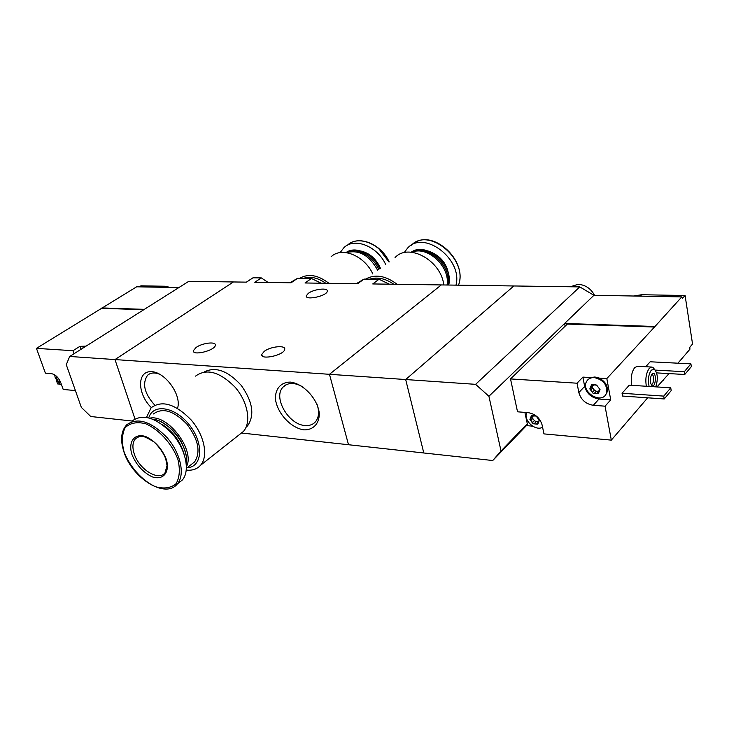 <?xml version="1.0" encoding="UTF-8"?>
<svg xmlns="http://www.w3.org/2000/svg" width="729" height="729" viewBox="0 0 729 729"><rect width="100%" height="100%" fill="white"/><g stroke="black" fill="none" stroke-linecap="round" stroke-linejoin="round"><path stroke-width="1.09" d="M389.359 284.182L379.025 279.262L363.99 279.089L357.666 283.736L305.014 282.98L311.456 278.478L297.569 278.323L291.099 282.779L254.786 282.26L261.31 277.904L252.981 277.804L246.448 282.141L233.417 281.959L114.982 359.57L134.947 418.829L114.982 359.57L329.462 374.305L348.517 444.736L241.436 433.008M363.99 279.089L356.29 283.709M379.025 279.262L372.738 283.946L441.291 284.93L329.462 374.305L405.679 379.536L513.836 285.968L579.792 286.907L593.935 295.281L681.797 296.903L682.344 298.48L685.096 295.509L692.55 344.042L689.871 347.15L689.898 349.255L677.924 363.197M297.569 278.323L291.564 281.822M321.134 283.207L311.456 278.478M303.856 429.864C313.242 430.156 319.402 423.713 319.302 413.389C317.744 398.891 303.528 383.591 290.306 382.096C280.893 382.124 275.088 388.885 275.434 399.1C277.257 413.288 290.798 427.978 303.856 429.864M177.612 408.03C181.849 394.644 164.453 371.097 150.703 371.662C136.77 371.498 137.444 394.252 151.322 407.575M252.981 277.804L250.958 279.152M268.108 282.451L261.31 277.904M196.119 347.441C202.38 342.858 216.413 341.263 215.319 345.3C214.982 350.631 191.982 356.189 193.413 350.603L196.119 347.441M264.253 351.342C270.587 346.366 286.032 344.881 284.711 349.41C284.164 355.251 260.107 360.445 261.793 354.376L264.253 351.342M308.367 293.295C313.98 289.012 328.487 287.445 327.285 291.281C326.82 296.129 304.813 300.767 306.326 295.71L308.367 293.295M160.59 374.688C155.195 372.255 150.867 372.428 147.613 375.207C141.955 383.509 144.333 393.487 154.767 405.151M303.674 387.409C295.008 382.26 288.11 382.178 282.98 387.154C272.746 397.296 288.52 424.688 304.922 425.508C309.524 425.918 313.124 424.579 315.721 421.499C319.056 417.034 319.43 411.138 316.851 403.793M239.249 434.73L243.377 431.477C251.578 422.474 247.896 401.843 235.093 387.19C219.803 371.808 206.617 368.118 195.545 376.118M186.305 470.077C192.319 470.734 197.067 469.13 200.548 465.284C208.594 456.318 204.402 435.204 191.162 419.959C175.397 403.93 162.048 399.866 151.113 407.775L146.547 417.316M187.052 467.799C202.161 467.143 204.257 444.426 190.151 425.973C176.354 407.301 153.855 402.891 148.98 417.17M191.28 464.491L194.643 461.858C200.94 451.898 198.343 439.305 186.852 424.078C173.702 410.682 162.567 407.311 153.464 413.944M186.469 466.633C195.317 450.312 168.117 414.181 149.919 418.127M186.05 455.251C182.769 440.216 174.34 429.026 160.763 421.69M186.26 463.343C189.422 447.232 169.429 420.688 153.026 419.239M183.927 453.538C180.172 441.054 172.8 431.276 161.829 424.196M178.25 483.236L182.323 480.019C190.351 471.016 185.904 449.538 172.381 433.937C156.298 417.498 142.784 413.243 131.849 421.162M131.967 454.614C136.332 464.902 143.012 472.292 152.006 476.766C163.196 480.721 170.231 472.356 166.258 459.142C161.82 448.545 154.985 441.009 145.764 436.562C134.4 432.844 127.894 441.71 131.967 454.614M246.037 427.294L247.65 425.745C254.831 415.056 252.69 401.597 241.226 385.368C227.913 370.788 215.629 366.295 204.375 371.899M60.261 381.44L58.767 382.215L60.808 382.761M56.452 376.219L56.361 379.044L56.935 376.683M75.415 390.58L63.195 389.45L60.799 382.743C58.557 377.504 55.413 374.469 51.385 373.631L45.389 373.139L36.45 348.362L136.633 286.807L178.851 287.591M36.45 348.362L72.973 350.713L74.03 353.729M56.261 380.146L57.618 383.937L59.942 384.147M143.75 309.734L102.115 308.321M72.973 350.713L79.898 346.366L80.937 349.364M86.068 346.129L79.898 346.366M233.417 281.959L188.793 281.312L69.683 356.463L114.982 359.57L233.417 281.959M54.684 375.736L54.283 374.624M139.23 286.852L140.934 285.823L165.091 286.251L170.294 287.436M144.36 309.351L101.978 307.93M131.985 421.016L90.76 416.505L81.347 407.402L66.275 364.7L69.683 356.463M85.411 346.548L83.361 347.223L82.459 348.407M54.611 374.815L55.304 378.05L59.404 383.736L61.637 385.094M56.361 379.044L58.767 382.215L56.361 379.044M527.459 424.551L492.731 460.528L348.517 444.736L329.462 374.305L441.291 284.93L513.836 285.968L405.679 379.536L475.6 384.338L488.913 396.266L564.62 323.457L565.148 326.173M423.795 452.982L405.679 379.536L423.795 452.982M593.014 384.857L596.659 385.131L593.98 384.292L591.547 384.794L589.816 388.922L593.16 393.368L598.263 393.724L600.031 389.605L596.659 385.131L600.031 389.605L598.837 390.79L598.263 393.724L593.16 393.368L589.816 388.922L591.748 386.917L591.292 385.067L593.014 384.857M531.878 417.48L534.412 420.606L532.644 422.446L529.91 419.512L531.66 417.708L531.213 415.876L536.143 416.049L533.646 415.22L531.423 415.658L529.91 419.512L533.109 423.759L537.829 424.169L539.36 420.314L536.143 416.049L539.36 420.314L538.667 421.016M532.644 422.446L533.109 423.759L537.829 424.169L538.376 421.326L539.36 420.314M681.797 296.903L654.505 327.02L567.326 324.068L510.519 378.925L577.049 383.208L578.844 392.557C580.949 399.784 585.761 404.03 593.306 405.297L605.052 406.181L611.321 440.125L647.68 397.797M510.519 378.925L517.526 411.803L528.315 412.687C535.387 413.954 539.989 418.054 542.121 425.007L543.952 433.892L611.321 440.125M654.505 327.02L606.829 378.561L599.284 378.105C606.1 382.032 608.597 387.044 606.774 393.141L605.343 395.154M577.049 383.208L582.881 377.103L584.649 386.397C586.727 393.587 591.511 397.797 599.019 399.027L610.72 399.875L606.829 378.561M587.939 379.672L590.882 377.586L582.881 377.103M524.898 412.414L527.705 425.718L532.617 426.155M657.002 386.944L669.003 373.594M605.052 406.181L610.72 399.875M645.739 366.733L650.168 361.775L690.91 363.862L691.338 366.632L684.75 374.487L656.638 372.893M622.056 393.268L629.282 385.176L670.735 387.819L671.19 390.644L664.219 398.954L622.557 396.057L622.056 393.268L663.745 396.111L670.735 387.819M631.779 385.34C630.567 378.005 631.542 372.082 634.695 367.58L637.52 366.286M662.761 380.237L663.281 380.265M593.935 295.281L564.62 323.457L654.414 326.474M527.304 423.795L501.023 450.987L492.731 460.528M579.792 286.907L475.6 384.338M501.023 450.987L488.913 396.266M649.12 386.443C647.707 379.964 648.436 374.524 651.298 370.15L654.369 369.284C657.74 373.157 658.196 379.016 655.745 386.862M651.954 374.041L652.464 373.594C656.729 370.879 656.045 387.983 651.972 385.641C649.712 382.406 649.703 378.542 651.954 374.041M646.35 386.27C645.165 378.88 646.131 372.911 649.257 368.373L651.58 367.042L652.874 367.37L654.724 369.521M651.48 374.715L651.808 374.642C654.469 374.287 654.059 384.502 651.416 384.383L651.972 385.641M664.219 398.954L663.745 396.111M684.75 374.487L684.312 371.708L655.289 370.095M684.312 371.708L690.91 363.862M594.545 295.291C590.8 288.484 585.332 284.82 578.124 284.31L570.269 286.77M633.537 296.01L641.648 294.735L685.096 295.509M526.812 412.568C522.83 419.959 535.368 431.65 542.576 427.221M533.309 415.922L532.844 416.478M536.116 421.726L534.412 420.606M534.576 423.339L536.189 421.654L538.266 421.608M599.284 378.105L594.91 376.993L590.882 377.586M594.363 377.576C590.672 377.458 588.048 378.807 586.49 381.613C580.649 391.865 601.525 404.768 606.236 393.733C607.849 385.395 603.894 380.009 594.363 377.576M593.37 385.003L592.805 385.787M596.24 391.263L594.39 390.143L591.738 386.926M594.645 392.986L596.286 391.218L598.7 391.245M299.665 278.341C308.276 273.302 318.035 274.961 328.925 283.317M331.121 256.763C341.564 246.375 364.491 255.578 372.82 273.986M346.457 252.635C359.051 249.427 369.466 255.341 377.713 270.377M346.138 252.589C355.861 246.593 372.893 255.378 378.706 269.657M346.038 252.58C355.506 245.345 373.676 254.002 379.709 268.91M340.115 252.608L343.988 247.587C354.522 237.171 377.412 246.211 385.677 264.527M303.346 278.387C310.326 276.072 317.817 277.703 325.827 283.28M365.594 279.107C375.089 273.867 385.595 275.598 397.123 284.301M395.036 257.638C408.413 242.493 441.227 260.472 443.779 284.966M412.013 252.27C427.221 245.272 450.467 266.869 447.041 285.012M411.484 252.216C426.656 243.14 452.262 266.058 447.87 285.021M411.22 252.198C426.246 241.117 454.112 265.356 448.681 285.03M404.139 252.681L407.575 248.115C423.822 229.571 463.033 259.15 455.98 285.139M369.649 279.152C377.285 276.747 385.34 278.451 393.833 284.246M174.176 486.662L177.302 483.983C185.303 474.989 180.792 453.456 167.214 437.783C151.085 421.271 137.553 416.97 126.636 424.87C121.023 431.112 120.13 440.143 123.948 451.944C132.131 478.26 165.447 499.083 177.302 483.983L182.323 480.019M124.149 452.18C130.063 467.161 142.228 480.648 155.313 486.662C163.834 489.077 170.732 488.111 176.017 483.783C179.68 477.541 180.291 469.367 177.858 459.234C171.944 443.642 159.086 429.518 145.59 423.722C136.934 421.608 130.127 422.92 125.169 427.668C121.898 434.165 121.561 442.339 124.149 452.18M134.264 453.93C138.975 469.23 158.375 481.395 164.973 472.939L167.05 465.603L165.702 458.659C163.269 452.691 159.369 447.105 153.983 441.902C140.524 433.719 141.873 437.008 139.184 436.58L135.576 438.63C132.55 442.12 132.104 447.223 134.264 453.93M137.216 437.336L137.708 437.081M163.396 287.308L165.091 286.251M59.742 380.41L58.448 381.24M58.657 378.706L57.226 379.627M640.272 296.138L641.648 294.735M593.306 405.297L599.019 399.027M578.844 392.557L584.649 386.397M532.307 415.576L531.405 416.505M532.79 418.455L531.013 420.287M538.175 422.291L536.826 423.704M592.44 384.693L591.483 385.714M592.686 387.883L590.955 389.733M594.39 390.143L592.659 392.002M598.655 391.637L597.151 393.259M600.049 389.833L599.602 390.316M361.21 251.104C369.876 253.264 376.292 259.014 380.474 268.354M389.195 261.93C381.021 243.686 358.158 234.729 347.432 245.199C357.975 234.82 380.811 243.805 389.022 262.057M378.77 248.662L389.031 262.048M428.005 250.967C440.945 255.432 447.971 264.481 449.082 278.123M411.366 245.236C428.898 226.528 468.701 259.898 458.468 285.176M251.15 278.979L246.384 282.141M193.413 350.603L193.805 351.861M261.793 354.376L262.221 355.834M149.527 373.895L147.613 375.207M286.023 384.784L282.98 387.154M306.326 295.71L306.627 296.812M243.377 431.477L200.548 465.284M194.643 461.858L186.442 468.282M247.65 425.745L246.22 426.866M57.782 377.595L57.017 378.087M654.369 369.284L652.874 367.37M651.58 367.042L637.055 366.259M651.653 374.433L652.464 373.594M533.227 416.086L531.66 417.708M606.774 393.141L606.236 393.733M593.269 385.286L591.748 386.917M600.013 389.523L599.22 390.37M414.364 242.985C433.126 229.489 467.781 260.198 458.523 285.176"/></g></svg>
